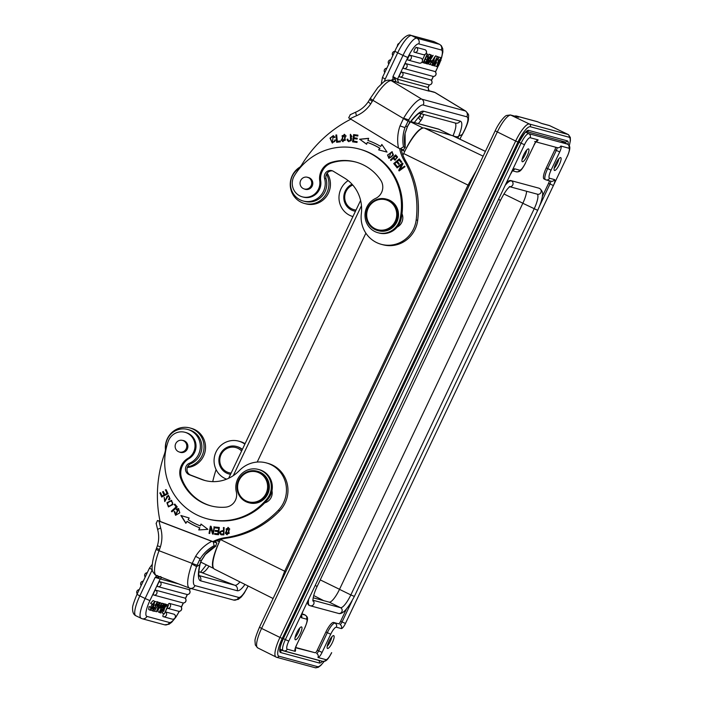 <?xml version="1.0" encoding="UTF-8"?>
<svg xmlns="http://www.w3.org/2000/svg" width="703" height="703" viewBox="0 0 703 703"><rect width="100%" height="100%" fill="white"/><g stroke="black" fill="none" stroke-linecap="round" stroke-linejoin="round"><path stroke-width="1.05" d="M430.596 60.511L431.554 60.766L430.965 62.013L430.008 61.75L430.28 60.353M431.554 60.766L430.324 60.168M437.855 62.866L439.357 63.929L436.8 66.653L438.197 61.196L441.22 57.725L440.878 60.625L439.173 60.247M440.368 60.836L440.632 58.894L437.231 65.168A2.935 0.738 116.1 0 0 437.38 65.484A2.935 0.738 116.1 0 0 438.083 65.098L437.257 64.694M438.083 65.098A3.181 0.8 116.1 0 0 439.138 63.49M441.22 57.725L438.848 57.075M429.551 58.63L430.008 58.859A266.516 66.917 -63.9 0 1 429.507 58.727L430.614 56.389C431.589 56.741 431.519 57.549 430.394 58.797A4.095 1.028 116.1 0 1 430.008 58.859M429.638 58.428L430.394 58.797M431.185 56.548L430.614 56.389M428.768 60.265L429.709 60.722M427.723 62.479L428.391 62.804A2.039 0.51 116.1 0 0 428.742 62.611L429.718 60.686L428.927 59.94L429.718 60.669M428.742 62.611L427.863 62.18M428.391 62.804A57.681 14.482 116.1 0 1 427.652 62.62L428.927 59.94M427.942 56.583L429.058 54.219A871.412 218.8 -63.9 0 1 429.99 54.474L431.686 55.3C432.336 56.091 431.897 57.488 430.359 59.509A2.496 0.624 -63.9 0 1 429.252 62.672M429.058 54.219L430.763 55.054L426.642 63.727L427.635 63.999L429.252 62.681M430.157 54.553L431.686 55.3A871.412 218.8 116.1 0 0 430.763 55.054M432.74 65.177L434.436 66.012L437.081 59.254L438.18 58.261L437.934 60.036L436.95 59.553M433.549 64.035L434.287 64.395A3.462 0.87 -63.9 0 1 434.946 62.672L434.454 62.435M434.436 66.012L434.287 64.395M435.35 62.655L435.087 64.764L436.581 62.646A18.621 4.675 116.1 0 0 436.282 61.802M434.858 61.715A18.621 4.675 -63.9 0 1 434.876 61.811L436.581 62.646M434.876 61.811L434.779 62.374M435.324 60.897L436.115 61.284L438.795 57.048L437.934 60.036M434.559 61.003L436.264 61.838A6.889 1.731 -63.9 0 1 436.124 61.266M438.795 57.048L436.625 56.249M437.363 56.679L432.697 65.528L437.363 56.679L435.667 55.845L437.661 56.758M432.398 65.449L430.702 64.614M434.902 57.198L435.667 55.845M426.071 63.578A539.719 135.521 -63.9 0 1 426.747 61.126L424.77 63.226L426.985 60.107L427.828 56.89L428.276 57.005L427.679 59.14A19.166 4.816 -63.9 0 1 427.969 58.736L429.48 57.338L427.433 60.159L426.51 63.692L425.297 63.2M427.828 56.89L426.651 56.31M425.333 59.087L426.985 60.107M428.276 57.005L426.695 56.231M429.05 57.224L427.266 56.512M427.354 56.389L429.48 57.338M426.08 53.525L427.652 54.21L424.111 61.671L425.289 61.987L424.717 63.208L421.914 62.18M427.275 54.105L423.153 62.787M427.652 54.21L426.123 53.463M425.289 61.987L424.208 61.46M422.424 59.904L425.016 54.456M401.773 72.075A2.645 2.557 105.1 0 1 399.506 76.838A2.645 0.659 -63.9 0 1 399.489 76.829A2.645 0.659 -63.9 0 1 400.007 74.246A2.645 0.659 -63.9 0 1 401.773 72.075L430.711 79.905A2.645 0.659 -63.9 0 1 430.754 79.922A2.645 0.659 -63.9 0 1 430.798 79.957M405.789 63.613A2.645 2.557 105.1 0 1 403.522 68.384A2.645 0.659 -63.9 0 1 403.504 68.376A2.645 0.659 -63.9 0 1 404.023 65.783A2.645 0.659 -63.9 0 1 405.789 63.613L434.726 71.442A2.645 0.659 -63.9 0 1 434.77 71.46A2.645 0.659 -63.9 0 1 434.814 71.495M410.104 55.238A2.645 2.557 105.1 0 1 407.837 60.001A2.645 0.659 -63.9 0 1 407.819 60.001A2.645 0.659 -63.9 0 1 408.338 57.409A2.645 0.659 -63.9 0 1 410.104 55.238L421.159 58.226A2.645 0.659 -63.9 0 1 421.202 58.244A2.645 0.659 -63.9 0 1 421.246 58.279M416.352 47.382A2.645 2.557 105.1 0 1 414.093 52.154A2.645 0.659 -63.9 0 1 414.076 52.145A2.645 0.659 -63.9 0 1 414.585 49.562A2.645 0.659 -63.9 0 1 416.352 47.382L425.174 49.772A2.645 0.659 -63.9 0 1 425.218 49.79A2.645 0.659 -63.9 0 1 425.253 49.825M432.31 61.099L433.637 58.876A11.802 2.961 -63.9 0 0 434.349 57.637L433.03 61.293L432.31 61.099M433.03 61.293L432.38 60.976M432.617 62.462L431.66 62.198L429.779 64.579L435.227 56.258L432.108 65.212L432.617 62.462M431.686 65.098L430.333 64.43M429.779 64.579L428.303 63.859M430.368 59.94L433.145 55.326M453.004 135.864L453.066 135.688C455.386 136.874 457.222 137.094 458.584 136.347L458.681 136.066A28.524 7.021 121.3 0 0 460.175 121.109A4.28 4.139 -74.9 0 1 455.509 123.087L419.454 113.332M369.752 99.571L372.239 101.443L372.898 100.309L370.261 98.438L368.205 101.83L370.701 103.93L372.23 101.434M408.689 119.87L403.619 118.218L400.016 125.907L404.963 127.603L408.715 119.888L409.603 122.779L409.251 123.526M407.318 126.549L409.401 123.043M409.295 123.456L407.424 126.663L405.508 126.153M407.441 126.672L404.963 133.772L407.336 126.549M326.517 174.195A19.965 19.306 105.1 0 1 324.786 196.242A19.965 19.306 105.1 0 1 304.381 203.439L305.884 203.844A19.965 19.306 -74.9 0 0 326.79 195.961A19.965 19.306 -74.9 0 0 327.159 173.175M304.381 203.439A19.965 19.306 105.1 0 1 290.383 186.857A19.965 19.306 105.1 0 1 300.137 166.945M334.382 137.472L333.196 136.479M332.686 142.226L334.654 141.602A2.592 2.504 -74.9 0 0 335.015 140.108L335.542 140.152M332.422 143.052L330.305 138.219L333.424 135.67M334.356 141.523L332.537 142.199L333.046 136.435L334.171 137.577L334.9 137.19L333.275 135.626L330.006 138.122L332.273 143.017L335.551 140.099L334.716 140.029A2.592 2.504 105.1 0 1 334.364 141.523L334.663 141.602M377.968 232.728L378.97 233.001A18.34 17.733 -74.9 0 0 397.177 227.069A10.185 9.851 -74.9 0 0 401.993 213.712A59.904 57.918 -74.9 0 0 360.068 149.273L359.066 149.001A59.904 57.918 105.1 0 1 400.112 218.642A18.34 17.733 105.1 0 1 377.968 232.728A18.34 17.733 105.1 0 1 365.033 216.594A18.34 17.733 105.1 0 1 375.666 198.378A12.223 11.819 -74.9 0 0 380.771 180.293A46.451 44.913 -74.9 0 0 355.551 161.98A46.451 44.913 -74.9 0 0 330.999 162.49A16.301 15.756 -74.9 0 0 319.733 180.733A14.262 13.788 105.1 0 1 302.343 196.849A14.262 13.788 105.1 0 1 294.39 175.671A59.904 57.918 105.1 0 1 359.066 149.001M311.64 183.966A6.011 5.809 105.1 0 1 304.311 188.958A6.011 5.809 105.1 0 1 300.269 181.638A6.011 5.809 105.1 0 1 311.64 183.966M304.276 188.949A6.116 5.914 -74.9 0 0 311.947 186.497A6.116 5.914 -74.9 0 0 307.413 177.341L309.496 177.903M397.177 227.069A18.34 17.733 -74.9 0 0 401.123 218.914A59.904 57.918 -74.9 0 0 401.993 213.712M389.488 201.392A15.484 14.974 105.1 0 1 388.926 228.159A15.484 14.974 105.1 0 1 366.702 214.67A15.484 14.974 105.1 0 1 389.488 201.392M390.095 200.742A16.301 15.756 105.1 0 1 396.395 221.006A16.301 15.756 105.1 0 1 377.643 230.522A16.301 15.756 105.1 0 1 366.694 210.672A16.301 15.756 105.1 0 1 386.167 199.063A16.301 15.756 105.1 0 1 390.095 200.742M377.643 230.522L378.451 230.742A16.301 15.756 -74.9 0 0 397.204 221.225A16.301 15.756 -74.9 0 0 390.903 200.961A16.301 15.756 -74.9 0 0 389.69 200.302A16.301 15.756 -74.9 0 0 386.966 199.274L386.167 199.063M231.12 473.101A13.041 12.61 105.1 0 1 220.944 454.876A13.041 12.61 105.1 0 1 241.595 451.036M230.549 474.314A14.262 13.788 105.1 0 1 228.993 473.989A14.262 13.788 105.1 0 1 223.159 470.667A14.262 13.788 105.1 0 1 220.707 453.382A14.262 13.788 105.1 0 1 236.445 446.449A14.262 13.788 105.1 0 1 242.219 449.727M228.993 473.989L229.696 474.182A14.262 13.788 -74.9 0 0 230.514 474.376M242.368 449.41A14.262 13.788 -74.9 0 0 237.148 446.642L236.445 446.449M226.586 479.165A19.965 19.306 105.1 0 1 215.03 454.525A19.965 19.306 105.1 0 1 238.633 441.132A19.965 19.306 105.1 0 1 244.864 444.147M245.083 443.69A19.965 19.306 -74.9 0 0 240.145 441.546L238.633 441.132M212.728 481.625A122.252 118.192 105.1 0 1 216.102 469.613M161.031 607.541L160.064 607.287L160.671 606.021L161.628 606.276L161.031 607.541M161.628 606.276L160.495 605.722M151.259 607.216L149.045 606.592L151.259 607.216L150.996 609.167L154.396 602.884A2.935 0.738 116.1 0 0 154.238 602.568A2.935 0.738 116.1 0 0 153.535 602.954A3.181 0.8 116.1 0 0 152.481 604.562L154.818 601.399L153.43 606.856L150.407 610.336L150.741 607.427M153.895 602.638L154.396 602.884M152.068 604.352L150.758 606.97M154.818 601.399L153.122 600.564L150.565 603.288L152.481 604.562M150.565 603.288L152.27 604.123M149.045 606.592L148.702 609.501L150.407 610.336M160.442 611.505L161.013 611.663C160.029 611.294 160.108 610.485 161.251 609.237A4.095 1.028 116.1 0 1 161.576 609.176L162.121 609.325L161.013 611.663L160.249 611.294M161.91 607.366L162.701 608.113L163.975 605.432A57.681 14.482 116.1 0 0 163.237 605.248A2.039 0.51 116.1 0 0 162.885 605.441L161.91 607.366L162.701 608.113L161.892 607.717M159.959 612.761C159.273 611.997 159.713 610.599 161.268 608.543L159.563 607.717C158.026 609.729 157.586 611.135 158.237 611.918L160.864 612.998L164.985 604.325L163.984 604.053L162.358 605.406M161.259 608.552A2.496 0.624 -63.9 0 1 162.375 605.38L160.679 604.545M159.563 607.278A2.496 0.624 116.1 0 0 159.563 607.717M164.985 604.325L161.62 603.367M153.57 608.323L154.537 608.798L153.439 609.791L153.693 608.025L152.99 607.673M154.537 608.798L157.182 602.04L154.783 601.381M157.182 602.04L157.34 603.657A3.462 0.87 -63.9 0 1 156.681 605.38L155.152 604.844M156.268 605.397L156.541 603.288L155.047 605.406A18.621 4.675 116.1 0 0 155.345 606.25M155.363 606.223A6.889 1.731 -63.9 0 1 155.504 606.786L152.832 611.004L152.903 607.831M151.083 610.142L152.832 611.004M154.256 611.373L159.23 602.603L154.256 611.373M153.957 611.294L153.298 610.969M157.059 601.988L158.931 602.524M155.064 605.503L155.381 604.958M159.941 602.954L159.01 605.573L159.976 605.837L161.848 603.473L156.4 611.795L159.511 602.84L159.941 602.954L157.226 601.689M165.548 604.475L164.88 606.926L166.857 604.826L164.634 607.946L163.799 611.162L163.351 611.048A69.808 17.531 -63.9 0 1 163.948 608.912A19.166 4.816 -63.9 0 1 163.658 609.316L162.138 610.714L164.186 607.893L165.108 604.36L165.548 604.475L163.404 603.552M163.351 611.048L162.657 610.705M163.456 607.533L164.186 607.893M165.108 604.36L163.412 603.525M166.426 604.712L164.625 604.026M164.722 603.877L166.857 604.826M168.465 605.265L164.353 613.947L167.516 606.381L166.33 606.065L166.91 604.844L168.465 605.265L165.214 604.009L166.91 604.844M163.975 613.842L162.27 613.007L163.228 610.986M188.712 589.553A2.645 0.659 -63.9 0 1 188.756 589.571A2.645 2.645 0 0 1 186.717 594.404A2.645 2.557 -74.9 0 0 188.712 589.553L159.774 581.715A2.645 2.557 105.1 0 1 157.516 586.487A2.645 0.659 -63.9 0 1 157.498 586.478A2.645 0.659 -63.9 0 1 158.008 583.894A2.645 0.659 -63.9 0 1 159.774 581.715M184.696 598.007A2.645 0.659 -63.9 0 1 184.74 598.025A2.645 2.645 0 0 1 182.701 602.858A2.645 2.557 -74.9 0 0 184.696 598.007L155.758 590.177A2.645 2.557 105.1 0 1 153.5 594.94A2.645 0.659 -63.9 0 1 153.482 594.931A2.645 0.659 -63.9 0 1 153.992 592.348A2.645 0.659 -63.9 0 1 155.758 590.177M180.381 606.381A2.645 0.659 -63.9 0 1 180.425 606.399A2.645 2.645 0 0 1 178.386 611.232A2.645 2.557 -74.9 0 0 180.381 606.381L169.326 603.394A2.645 2.557 105.1 0 1 167.094 608.165A2.645 2.645 0 0 0 167.323 608.244L178.386 611.232M167.868 604.975A2.645 0.659 -63.9 0 1 169.326 603.394M174.133 614.237A2.645 0.659 -63.9 0 1 174.177 614.255A2.645 2.645 0 0 1 172.13 619.088A2.645 2.557 -74.9 0 0 174.133 614.237L165.337 611.856A2.645 2.557 105.1 0 1 163.052 616.61A2.645 0.659 -63.9 0 1 163.034 616.61A2.645 0.659 -63.9 0 1 163.702 613.71M157.982 609.176A11.802 2.961 -63.9 0 0 157.27 610.424A91.601 22.997 -63.9 0 0 158.588 606.759L159.309 606.953L157.762 609.07M156.4 611.795L154.695 610.96L155.029 610.019M159.976 605.837L159.08 605.388M159.59 602.787L161.444 603.367M161.848 603.473L159.748 602.533M201.163 560.757L205.206 554.465A4.28 0.483 40.8 0 0 205.364 554.456L201.374 560.651L200.135 563.955M196.594 566.618L197.095 565.221L192.183 563.411L191.954 563.999L196.559 566.609L199.757 564.72M199.125 576.091L198.905 575.168C198.94 575.151 198.149 573.261 200.144 563.894L199.775 564.72A28.524 7.25 110.9 0 0 200.61 580.827L237.183 590.722A28.524 7.25 110.9 0 0 244.969 584.421M197.095 565.221L199.459 560.142L201.146 560.739L199.819 564.412M213.334 541.899L216.867 542.857L215.61 546.126L214.099 545.713L213.334 541.899L211.805 541.319A40.748 39.394 -74.9 0 0 195.627 556.345L200.188 558.85L199.441 560.133M223.572 531.468L223.475 534.078L223.572 531.468M223.176 533.999A15.853 15.325 105.1 0 1 221.137 533.92C219.916 532.206 220.619 531.363 223.264 531.389M221.445 533.999A15.853 15.325 -74.9 0 0 223.475 534.078M221.348 534.851C219.055 532.646 219.802 531.231 223.598 530.607L224.116 527.645M221.252 534.825L220.988 534.755A31.345 30.299 -74.9 0 0 223.862 534.869L224.125 527.566L223.405 527.549L223.598 530.607M223.299 530.528C219.503 531.152 218.756 532.566 221.05 534.772M175.943 514.543L178.492 509.429M176.699 509.745L176.418 509.227L178.703 508.585M175.715 515.325L174.423 511.529M177.921 509.324L175.785 514.508L174.862 511.775L174.151 511.389L175.557 515.29L179.783 512.839L178.553 508.541L176.119 509.148L176.515 509.877A2.592 2.504 105.1 0 1 177.921 509.341M167.261 493.462L164.783 494.525L167.261 493.462L165.627 490.079L166.172 489.798M164.335 494.991L162.085 495.94L164.335 494.991L162.868 491.942L163.404 491.661M161.892 496.951L160.064 493.155L160.6 492.873M165.627 490.079L166.954 493.383M160.064 493.155L161.681 497.065L168.061 493.717L166.075 489.604L165.328 490M164.783 494.525L163.316 491.467L162.569 491.863L164.036 494.912M162.085 495.94L160.512 492.68L159.757 493.075M165.179 500.826L168.527 495.307M164.915 501.608L164.3 497.583M169.107 499.771L168.817 499.376A1.854 1.793 -74.9 0 0 168.746 496.309A1.134 1.098 -74.9 0 0 168.202 496.072M169.871 498.893L168.377 495.264L165.029 500.8L164.151 497.39L164.757 501.573L166.69 497.39A1.134 1.098 105.1 0 1 168.448 496.23A1.854 1.793 105.1 0 1 168.509 499.288L168.948 499.886A2.856 2.759 -74.9 0 0 169.871 498.893L170.17 498.981M172.024 511.705L171.681 511.301L176.418 506.986L174.476 504.719L174.977 504.262M174.476 504.719L176.119 506.907L171.374 511.213L171.901 511.828L177.27 506.942L174.81 504.06L174.177 504.631M168.808 506.107L169.344 506.222C173.123 504.649 173.711 502.961 171.101 501.142M169.344 506.222L169.045 506.142C166.462 504.385 167.042 502.698 170.803 501.063C173.404 502.882 172.824 504.569 169.045 506.142L168.957 506.151M170.803 501.063L171.444 501.177M168.553 506.907L167.235 502.777L171.664 500.369M172.956 504.517L171.514 500.325L166.936 502.698L168.404 506.872L172.956 504.517M215.496 527.927L215.584 527.118L219.31 527.487M215.461 531.292L215.549 530.493L218.536 530.783L218.809 528.305L218.238 530.703L215.241 530.413L215.153 531.266L218.141 531.556L217.895 533.788L214.705 533.48L214.617 534.333L218.519 534.719L219.31 527.435L215.584 527.118M214.925 534.368L215.013 533.559L218.202 533.876L218.141 531.556M215.276 527.039L215.188 527.9L218.501 528.225M185.961 523.129L181.198 515.598M199.889 527.891A70.704 68.358 105.1 0 1 187.358 521.468L187.06 521.389A70.704 68.358 -74.9 0 0 199.59 527.804L199.116 529.939M199.59 527.804L198.773 529.957L207.903 529.341L200.996 524.06L200.302 525.906L201.26 524.253M200.302 525.906A68.666 66.39 105.1 0 1 188.14 519.666L189.177 518.006L180.891 515.501L185.838 523.331L187.06 521.389M214.204 526.899L213.15 532.566L214.573 526.969M211.102 526.345L210.373 526.187L211.093 526.319L212.842 532.487M209.336 533.454L210.672 526.266M212.807 534.078L210.759 527.856L212.508 534.025L213.237 534.157L214.573 526.942L213.897 526.819M210.373 526.187L209.028 533.392L209.705 533.515L210.759 527.856M227.324 533.999L229.222 533.313L227.992 528.217M228.923 533.234L227.174 533.972L226.094 528.972L227.842 528.164L229.222 533.313M227.148 534.807L225.628 533.243L228.176 527.408M229.723 529.008L228.027 527.355L225.32 533.164L226.999 534.772L229.723 529.008M187.288 467.495A19.965 19.306 -74.9 0 0 205.153 451.264A19.965 19.306 -74.9 0 0 194.749 429.612A19.965 19.306 -74.9 0 0 191.409 428.355L189.907 427.951A19.965 19.306 105.1 0 1 193.246 429.208A19.965 19.306 105.1 0 1 203.808 449.964A19.965 19.306 105.1 0 1 187.534 466.871M165.451 449.718A19.965 19.306 105.1 0 1 189.907 427.951M258.036 472.372A15.484 14.974 105.1 0 1 261.999 498.752A15.484 14.974 105.1 0 1 237.772 489.481A15.484 14.974 105.1 0 1 258.036 472.372M247.078 502.179A16.301 15.756 105.1 0 1 237.816 482.038A16.301 15.756 105.1 0 1 257.061 471.186A16.301 15.756 105.1 0 1 258.528 471.66A16.301 15.756 105.1 0 1 267.79 491.801A16.301 15.756 105.1 0 1 248.546 502.654A16.301 15.756 105.1 0 1 247.078 502.179M248.546 502.654L249.293 502.856A16.301 15.756 -74.9 0 0 268.537 492.003A16.301 15.756 -74.9 0 0 259.275 471.871A16.301 15.756 -74.9 0 0 257.816 471.388L257.061 471.186M178.395 451.642A6.011 5.809 105.1 0 1 182.543 440.412A6.011 5.809 105.1 0 1 186.576 447.732A6.011 5.809 105.1 0 1 178.395 451.642M179.362 452.011A6.116 5.914 -74.9 0 0 187.675 448.031A6.116 5.914 -74.9 0 0 182.508 440.403M187.894 458.382A16.301 15.756 -74.9 0 0 180.856 478.69A46.451 44.913 -74.9 0 0 210.601 505.8A46.451 44.913 -74.9 0 0 225.558 507.162A12.223 11.819 -74.9 0 0 236.313 491.854A18.34 17.733 105.1 0 1 258.344 469.428A18.34 17.733 105.1 0 1 267.149 498.664A59.904 57.918 105.1 0 1 207.086 518.779A59.904 57.918 105.1 0 1 168.219 441.387A14.262 13.788 105.1 0 1 184.924 432.283A14.262 13.788 105.1 0 1 194.933 444.155A14.262 13.788 105.1 0 1 187.894 458.382L188.905 458.646A14.262 13.788 -74.9 0 0 195.935 444.428A14.262 13.788 -74.9 0 0 185.935 432.556L184.924 432.283M207.086 518.779L208.097 519.051A59.904 57.918 -74.9 0 0 264.697 502.873A59.904 57.918 -74.9 0 0 268.159 498.937A18.34 17.733 -74.9 0 0 271.973 490.729A18.34 17.733 -74.9 0 0 259.354 469.692L258.344 469.428M211.111 505.932A46.451 44.913 105.1 0 1 181.857 478.963A16.301 15.756 105.1 0 1 188.905 458.646M264.697 502.873A10.185 9.851 -74.9 0 0 271.973 490.729M212.86 541.609L160.082 521.415A122.252 118.192 105.1 0 1 164.432 454.112A20.378 19.702 -74.9 0 0 165.6 447.126A17.927 17.338 105.1 0 1 187.666 429.454A17.927 17.338 105.1 0 1 200.337 445.597A17.927 17.338 105.1 0 1 189.248 463.33A6.116 5.914 -74.9 0 0 189.239 474.701L201.445 479.376A36.679 35.458 -74.9 0 0 204.731 480.448A36.679 35.458 -74.9 0 0 239.354 470.579A28.524 27.575 105.1 0 1 266.279 462.899A28.524 27.575 105.1 0 1 278.291 510.299A93.727 90.617 105.1 0 1 225.215 537.681A40.748 39.394 -74.9 0 0 212.86 541.609L214.362 542.013A40.748 39.394 105.1 0 1 226.718 538.094A93.727 90.617 -74.9 0 0 279.803 510.703A28.524 27.575 -74.9 0 0 267.781 463.312L266.279 462.899M205.487 480.641A36.679 35.458 105.1 0 1 202.947 479.78L190.741 475.114A6.116 5.914 105.1 0 1 190.75 463.743A17.927 17.338 -74.9 0 0 201.84 446.001A17.927 17.338 -74.9 0 0 189.169 429.858L187.666 429.454M160.047 521.222L157.454 520.528L156.251 523.41M214.494 541.951L216.867 542.857M211.805 541.319L157.454 520.528M159.449 549.561L160.425 546.767L157.393 545.8L156.075 549.509L159.027 550.721L159.467 549.561L156.681 548.305M157.375 575.502L155.152 577.391L160.196 578.929L149.897 600.617A16.301 4.095 -63.9 0 0 146.927 616.408A4.28 4.139 105.1 0 1 142.094 618.719L164.599 624.809A4.28 4.139 -74.9 0 0 169.441 622.498A16.301 4.095 -63.9 0 0 179.221 611.329M160.82 576.522L158.799 577.391L155.152 577.391L145.126 598.508L149.897 600.617M157.358 575.511L158.764 577.427M356.034 210.039A13.041 12.61 105.1 0 1 352.757 185.03M355.454 211.252A14.262 13.788 105.1 0 1 353.899 210.926A14.262 13.788 105.1 0 1 346.474 205.768A14.262 13.788 105.1 0 1 352.045 184.239M353.899 210.926L354.602 211.12A14.262 13.788 -74.9 0 0 355.428 211.313M352.932 216.577A19.965 19.306 105.1 0 1 339.154 200.39A19.965 19.306 105.1 0 1 348.134 180.601M299.759 628.025A7.135 1.793 -63.9 0 1 298.098 632.788A7.135 1.793 -63.9 0 1 295.049 637.639M300.225 633.825A7.135 1.793 116.1 0 0 301.605 626.944A7.135 1.793 116.1 0 0 296.859 632.559A7.135 1.793 116.1 0 0 295.33 639.756A7.135 1.793 116.1 0 0 300.225 633.825M526.609 191.278A15.281 3.84 -63.9 0 1 522.83 203.272L339.505 589.36A15.281 3.84 -63.9 0 1 329.189 602.128L313.169 597.796M509.851 186.734L537.461 194.213A3.058 2.953 -74.9 0 0 539.57 188.501A21.398 5.369 -63.9 0 1 539.816 188.597L539.104 188.246A21.398 5.369 116.1 0 0 538.858 188.158L510.721 180.539A21.398 5.369 116.1 0 0 506.547 182.71M307.659 601.566A21.398 5.369 116.1 0 0 308.819 605.151L309.522 605.494A21.398 5.369 -63.9 0 1 308.617 599.554M295.638 647.463L315.19 652.753A3.058 0.765 -63.9 0 0 317.255 650.196L325.893 631.997A11.406 2.865 116.1 0 1 333.6 622.463L338.574 623.807A3.058 0.765 -63.9 0 0 340.639 621.25L346.298 609.325M304.004 614.51A11.406 2.865 116.1 0 0 303.889 614.431A11.406 2.865 116.1 0 0 303.758 614.387L301.939 613.895M558.894 158.711A7.135 1.793 -63.9 0 1 554.184 168.325M555.845 163.562A7.135 1.793 116.1 0 0 554.465 170.442A7.135 1.793 116.1 0 0 559.21 164.827A7.135 1.793 116.1 0 0 560.739 157.63A7.135 1.793 116.1 0 0 555.845 163.562M542.329 196.48L548.586 183.316A3.058 0.765 -63.9 0 0 549.342 180.776M526.74 150.011A7.135 1.793 -63.9 0 1 522.03 159.616M523.691 154.862A7.135 1.793 116.1 0 0 522.311 161.734A7.135 1.793 116.1 0 0 527.057 156.119A7.135 1.793 116.1 0 0 528.586 148.931A7.135 1.793 116.1 0 0 523.691 154.862M555.642 147.208A3.058 0.765 -63.9 0 1 554.887 149.748L546.24 167.955A11.406 2.865 116.1 0 0 544.034 178.957L545.449 179.652A11.406 2.865 -63.9 0 1 547.655 168.65L556.301 150.442A3.058 0.765 116.1 0 0 556.969 147.568M328.863 641.575A7.135 1.793 116.1 0 0 327.484 648.456A7.135 1.793 116.1 0 0 332.229 642.841A7.135 1.793 116.1 0 0 333.758 635.644A7.135 1.793 116.1 0 0 328.863 641.575M331.913 636.725A7.135 1.793 -63.9 0 1 327.203 646.338M485.421 151.373L452.794 135.758A30.563 7.671 116.1 0 0 452.46 135.635L424.322 128.016A30.563 7.671 116.1 0 0 422.617 128.148A30.563 7.671 116.1 0 0 403.698 153.553L404.743 151.347A27.707 6.96 -63.9 0 1 422.617 128.148M514.701 116.136A3.26 3.26 0 0 1 516.626 116.065A3.26 3.155 105.1 0 1 517.144 116.259A3.26 2.285 117.4 0 0 515.527 116.355M213.598 568.349A27.707 6.96 -63.9 0 1 219.318 541.855L220.364 539.649A30.563 7.671 116.1 0 0 213.598 568.349A30.563 7.671 116.1 0 0 214.441 569.122L273.098 598.517M302.343 196.849L303.344 197.121A14.262 13.788 -74.9 0 0 320.735 181.005A16.301 15.756 105.1 0 1 332.001 162.762A46.451 44.913 105.1 0 1 356.052 162.121M351.447 136.514L350.366 135.169M348.952 141.707L347.677 140.582A2.856 2.759 105.1 0 1 347.423 139.256L347.862 139.229M349.321 140.908A1.854 1.793 -74.9 0 0 350.639 140.864A1.134 1.098 -74.9 0 0 350.735 138.719L350.551 134.335M347.124 139.168A2.856 2.759 -74.9 0 0 347.379 140.503L348.802 141.672L351.614 138.473L350.226 135.125L351.149 136.531L351.913 136.496L350.402 134.291L350.437 138.64A1.134 1.098 105.1 0 1 350.34 140.776A1.854 1.793 105.1 0 1 347.853 139.132L347.423 139.256M336.922 142.261L335.867 135.038L336.632 142.296L340.375 141.813L340.287 140.96L337.335 141.338L340.296 141.075M336.166 135.117L336.675 135.055M337.335 141.338L336.658 134.932L335.867 135.038M343.284 140.89L345.401 140.169L344.189 135.117M342.071 135.776L344.039 135.073L345.103 140.082L343.134 140.855L342.071 135.776M343.046 141.698L341.386 140.073L344.417 134.317M341.087 139.994L342.897 141.663L346.052 135.907L344.268 134.273L341.386 140.073M399.304 170.82L401.703 164.59L398.724 170.328L399.137 170.943L404.998 166.69L404.603 166.11L400.007 169.449L402.986 163.72L402.564 163.105L396.712 167.349L397.098 167.929L401.703 164.59M400.007 169.449L404.743 166.312M397.265 167.815L397.01 167.437L402.705 163.307M398.75 164.238L396.712 161.989L398.61 164.361L399.26 163.808L397.362 161.435L399.058 159.994L401.079 162.525L401.729 161.971L399.251 158.869L393.733 163.579L396.281 166.778L396.94 166.224L394.831 163.588L396.712 161.989M401.22 162.411L399.058 159.994M396.422 166.655L394.031 163.658L399.418 159.071M353.477 141.092L357.133 141.628L353.477 141.092L353.837 138.623L357.133 139.071L357.256 138.219L353.961 137.77L354.286 135.547L357.801 136.031L357.924 135.169L353.618 134.589L352.572 141.839L357.01 142.445L357.133 141.593M353.961 137.77L357.247 138.263M352.88 141.883L353.917 134.668L357.915 135.213M379.954 148.28A68.666 66.39 -74.9 0 0 367.572 142.489L367.274 142.41A68.666 66.39 105.1 0 1 379.655 148.201L378.97 149.976M379.655 148.201L378.662 149.897L387.037 152.094L381.826 144.458L380.675 146.444L382.01 144.73M366.676 144.168L359.857 139.326L368.627 138.421M359.857 139.326L366.641 144.273L367.274 142.41M380.675 146.444A70.704 68.358 -74.9 0 0 367.924 140.477L368.662 138.306L359.558 139.247M395.446 159.37L397.169 157.648M396.861 157.56L395.288 159.344L393.662 157.85L395.807 156.11A15.853 15.325 -74.9 0 1 397.177 157.639M395.499 156.031A15.853 15.325 105.1 0 1 396.87 157.56M395.174 160.205L393.047 158.456L395.016 160.179L397.555 157.059M391.061 160.416L390.754 160.082L395.807 155.091M390.754 160.082L390.947 160.53L393.047 158.456M397.564 157.05A31.345 30.299 -74.9 0 0 395.613 154.897L390.455 160.003M389.286 157.604L390.332 157.639C393.627 155.196 393.935 153.482 391.255 152.516M390.956 152.428C393.636 153.403 393.329 155.108 390.033 157.56L389.137 157.569L390.956 152.428L391.931 152.498M389.04 158.386L387.81 154.994L392.204 151.716M387.511 154.915L388.882 158.351L393.425 155.082L392.054 151.672L387.81 154.994M399.656 148.799A40.748 39.394 -74.9 0 0 404.234 160.662A93.727 90.617 105.1 0 1 416.185 219.907A28.524 27.575 105.1 0 1 381.307 244.328A28.524 27.575 105.1 0 1 361.333 213.677A36.679 35.458 -74.9 0 0 344.514 178.07L333.319 171.277A6.116 5.914 -74.9 0 0 324.558 178.36A17.927 17.338 105.1 0 1 320.252 196.049A17.927 17.338 105.1 0 1 303.204 201.005A17.927 17.338 105.1 0 1 290.822 187.367A17.927 17.338 105.1 0 1 297.351 169.66A20.378 19.702 -74.9 0 0 302 164.379A122.252 118.192 105.1 0 1 350.841 119.185M303.204 201.005L304.715 201.41A17.927 17.338 -74.9 0 0 321.763 196.453A17.927 17.338 -74.9 0 0 326.069 178.773A6.116 5.914 105.1 0 1 332.581 170.899M381.307 244.328L382.81 244.732A28.524 27.575 -74.9 0 0 417.687 220.311A93.727 90.617 -74.9 0 0 405.736 161.066A40.748 39.394 105.1 0 1 401.176 149.291M399.919 148.948L403.504 146.83L405.016 147.235L403.452 149.906L398.513 148.113L348.67 117.84L350.305 114.73M462.302 134.378A20.378 5.009 -58.7 0 0 466.766 116.795A4.28 4.139 -74.9 0 0 465.368 110.951A24.658 6.063 -58.7 0 1 465.764 111.127C469.824 115.74 468.374 114.308 468.462 119.334C468.26 120.986 467.231 125.617 462.407 134.466L458.664 136.057M462.319 134.396L459.832 139.124M393.856 81.372L396.246 82.031L393.856 81.372M397.485 79.184L407.784 57.505L403.004 55.396L392.977 76.522L397.467 79.184L398.504 82.857A7.144 0.492 -149.7 0 1 395.815 81.61L395.271 79.281L392.977 76.522L392.907 79.448L395.288 79.254M392.705 80.907L392.907 79.457A6.722 6.503 -74.9 0 0 390.973 80.441M429.559 90.924L428.725 90.52A7.144 0.492 -149.7 0 1 429.102 91.135L428.057 87.462L397.476 79.184M419.296 117.137C418.364 117.656 418.9 118.789 420.904 120.556L422.248 118.227C420.28 116.856 419.7 115.731 420.535 114.853M428.725 90.52L429.788 91.03M420.192 115.222L414.295 122.542M420.904 120.556L418.276 123.614M457.943 138.219L458.584 136.347M399.489 76.829A2.645 2.645 0 0 0 399.77 76.926L428.707 84.755A2.645 2.557 -74.9 0 0 430.711 79.905M403.504 68.376A2.645 2.645 0 0 0 403.786 68.463L432.723 76.302A2.645 2.557 -74.9 0 0 434.726 71.442M407.819 60.001A2.645 2.645 0 0 0 408.1 60.089L419.155 63.085A2.645 2.557 -74.9 0 0 421.159 58.226M414.076 52.145A2.645 2.645 0 0 0 414.357 52.242L423.171 54.623A2.645 2.557 -74.9 0 0 425.174 49.772M453.066 135.688A24.245 5.967 121.3 0 0 455.087 122.972M419.515 113.297A4.28 4.139 105.1 0 0 423.601 111.215L460.175 121.109M407.942 121.162L372.898 100.309A24.658 6.063 121.3 0 1 391.369 80.713L421.756 99.149A4.28 4.139 105.1 0 1 423.153 104.993L466.766 116.795M350.103 118.737A122.252 118.192 105.1 0 1 356.579 115.714A4.28 0.87 -113.3 0 1 355.938 112.067L350.112 114.756M356.579 115.714C362.379 113.174 367.08 109.246 370.701 103.93M400.112 218.642L401.123 218.914M451.264 135.31L439.138 129.37A27.707 6.96 116.1 0 0 438.821 129.247L410.71 121.645M451.098 135.266L438.821 129.247A4.077 3.937 -74.9 0 0 438.136 128.992L410.763 121.584M162.288 603.218L163.984 604.053M154.704 607.62L153.368 606.97M141.382 618.447A20.58 5.167 -63.9 0 1 141.145 618.359A20.58 5.167 -63.9 0 1 145.126 598.508L139.809 595.907A20.58 5.167 116.1 0 0 135.828 615.758L142.094 618.719M136.997 594.351L139.809 595.907L152.261 569.676L149.449 568.121L136.997 594.351C133.728 602.251 132.261 606.847 132.612 608.148C132.436 612.085 133.508 614.624 135.828 615.758M209.011 566.161A24.245 6.16 -69.1 0 1 201.691 572.567L198.861 571.794M237.183 590.722A4.28 4.139 -74.9 0 0 234.82 585.239L201.691 572.567A4.28 4.139 -74.9 0 0 201.313 572.435L198.861 571.776M248.054 585.968A20.378 5.176 -69.1 0 1 238.554 597.392L194.951 585.59A20.378 5.176 -69.1 0 1 196.55 566.609M194.951 585.59A4.28 4.139 105.1 0 1 189.582 588.121A24.658 6.265 -69.1 0 1 189.423 588.068A24.658 6.265 -69.1 0 1 191.937 563.991M248.194 586.038L244.09 593.385L241.261 596.988L238.255 599.387L233.572 600.046A4.28 4.139 -74.9 0 0 238.554 597.392M198.967 575.537L234.82 585.239A24.245 6.16 110.9 0 0 239.925 581.899M199.011 575.731A4.28 4.139 105.1 0 1 200.61 580.827M195.627 556.345L192.183 563.411L159.027 550.721A24.658 6.265 110.9 0 0 156.294 575.397L189.968 588.244L233.572 600.046M160.425 546.767C162.288 540.572 162.393 534.368 160.732 528.164A122.252 118.192 105.1 0 1 159.027 521.134M157.393 545.8C159.01 540.387 159.098 534.983 157.657 529.579A4.28 0.571 -15.3 0 1 160.732 528.164M268.159 498.937L267.149 498.664M180.856 478.69L181.857 478.963M190.75 463.743L189.248 463.33M190.741 475.114L189.239 474.701M201.445 479.376L202.947 479.78M279.803 510.703L278.291 510.299M226.718 538.094L225.215 537.681M214.099 545.713A36.468 35.264 -74.9 0 0 200.188 558.85M205.206 554.465A36.468 35.264 105.1 0 1 215.61 546.126M181.251 607.172L183.255 602.946M185.355 598.534L187.27 594.492M189.371 590.072L190.205 588.314M178.483 583.885L160.187 578.929L161.795 577.497M146.927 616.408L169.441 622.498M317.255 650.196L322.079 652.393A6.116 1.538 116.1 0 1 317.958 657.507A3.058 2.953 -74.9 0 0 316.605 653.447A3.058 0.765 116.1 0 0 318.67 650.89L327.317 632.691L325.893 631.997M323.679 600.643L313.687 595.52M320.252 579.887L339.531 589.307M522.856 203.22L503.919 193.966M312.94 600.424A3.058 2.953 105.1 0 1 310.278 605.775L338.415 613.394A3.058 2.953 -74.9 0 0 340.524 607.682L329.189 602.128M312.932 600.221L340.524 607.682A15.281 3.84 116.1 0 0 350.841 594.914L354.356 596.434L537.681 210.338L522.83 203.272M339.505 589.36L350.841 594.914L534.166 208.826A15.281 3.84 116.1 0 0 537.241 194.151M510.721 180.539L538.858 188.158M505.466 184.994A21.398 5.369 -63.9 0 1 511.433 180.891A3.058 2.953 105.1 0 1 509.93 186.69M509.324 186.594L510.07 186.62C507.759 187.868 504.569 192.429 500.51 200.276L498.568 199.511M315.243 585.599L317.176 586.372C312.431 596.056 312.738 602.594 313.002 600.775M309.768 605.582A21.398 5.369 -63.9 0 1 309.522 605.494L310.278 605.775M296.358 645.433L305.102 627.243L296.358 645.433A6.116 1.538 116.1 0 0 295.242 651.356A3.058 2.953 105.1 0 0 295.286 648.755M295.55 647.744L315.19 652.753M304.997 627.234A8.357 2.1 -63.9 0 0 306.517 619.141A3.058 2.953 -74.9 0 0 305.172 615.081L303.758 614.387M301.842 614.176L305.172 615.081A11.406 2.865 -63.9 0 1 305.304 615.125L303.889 614.431M301.587 615.187A3.058 2.953 105.1 0 1 301.543 617.788L306.517 619.141M301.543 617.788A6.116 1.538 116.1 0 1 302.659 611.865L510.606 173.931A6.116 1.538 116.1 0 1 514.728 168.825A3.058 2.953 105.1 0 1 512.206 170.565M333.6 622.463L338.574 623.807M330.726 634.194L327.317 632.691A11.406 2.865 -63.9 0 1 335.015 623.157A3.058 2.953 105.1 0 1 336.359 627.217A8.357 2.1 -63.9 0 0 330.726 634.194L322.079 652.393M340.639 621.25L342.053 621.944L352.045 600.898M339.988 624.501A3.058 0.765 116.1 0 0 342.053 621.944L345.463 623.456A6.116 1.538 116.1 0 1 341.333 628.561A3.058 2.953 -74.9 0 0 339.988 624.501M539.667 205.777L550.001 184.01L548.586 183.316M525.721 132.164L528.779 133.658A3.058 2.953 105.1 0 1 530.124 137.718A8.357 2.1 -63.9 0 0 524.482 144.704L521.072 143.192A11.406 2.865 -63.9 0 1 528.779 133.658L567.462 144.133A11.406 2.865 -63.9 0 1 567.593 144.177L560.643 140.776M512.575 170.829L516.248 171.822A3.058 2.953 -74.9 0 0 519.702 170.17L514.728 168.825M525.343 163.193L534.095 145.003L525.343 163.193A8.357 2.1 -63.9 0 1 519.702 170.17M524.482 144.704L510.606 173.931M530.124 137.718L538.111 139.879A6.116 1.538 116.1 0 0 533.99 144.985M538.111 139.879A3.058 2.953 105.1 0 1 534.658 141.531M546.24 167.955L551.064 170.152L559.711 151.953L554.887 149.748M535.958 141.883L557.365 147.674A3.058 2.953 -74.9 0 0 560.818 146.031A6.116 1.538 116.1 0 1 559.711 151.953M560.818 146.031L568.806 148.192A3.058 2.953 -74.9 0 0 567.462 144.133L560.572 140.758M545.581 179.704A11.406 2.865 -63.9 0 1 545.449 179.652L546.09 179.898A3.058 2.953 105.1 0 1 545.581 179.704M549.544 178.246A3.058 2.953 105.1 0 1 546.09 179.898L551.064 181.242A3.058 2.953 -74.9 0 0 554.518 179.59L549.544 178.246A8.357 2.1 -63.9 0 1 551.064 170.152M554.518 179.59A6.116 1.538 116.1 0 1 553.41 185.522L550.001 184.01A3.058 0.765 116.1 0 0 550.669 181.137M568.806 148.192A8.357 2.1 -63.9 0 1 567.295 156.286L553.41 185.522M345.463 623.456L567.295 156.286M283.362 638.614L285.365 639.598L521.072 143.192L519.069 142.208M288.775 641.101A8.357 2.1 -63.9 0 0 287.255 649.194A3.058 2.953 105.1 0 1 283.291 650.653A11.406 2.865 -63.9 0 1 283.16 650.6A11.406 2.865 -63.9 0 1 285.365 639.598L288.775 641.101L302.659 611.865M341.333 628.561L336.359 627.217M279.987 649.045L283.801 650.846L322.484 661.312A3.058 2.953 -74.9 0 0 325.946 659.669A8.357 2.1 -63.9 0 0 331.579 652.683M279.987 649.906L318.415 660.302A12.241 3.076 116.1 0 0 318.819 660.319M280.005 649.994A2.039 1.968 105.1 0 1 280.646 652.551L319.329 663.017A2.039 1.968 -74.9 0 0 318.415 660.302L317.976 660.091M526.556 131.549L564.975 141.944A2.039 1.968 -74.9 0 0 567.277 140.846L528.594 130.38A2.039 1.968 105.1 0 1 526.591 131.531M526.283 131.479L526.679 131.496C526.319 130.609 523.761 134.22 519.016 142.314L518.955 142.305A14.28 3.585 116.1 0 1 528.594 130.38M518.955 142.305L283.265 638.667M283.239 638.711A14.28 3.585 116.1 0 0 280.646 652.551M319.329 663.017A14.28 3.585 116.1 0 0 322.405 661.295M565.388 143.104A12.241 3.076 116.1 0 0 564.843 141.909M568.103 144.484A14.28 3.585 116.1 0 0 567.277 140.846M287.255 649.194L295.242 651.356M317.958 657.507L325.946 659.669M485.404 151.409L452.46 135.635M518.603 117.243L510.896 115.16A20.176 5.062 116.1 0 0 497.285 132.015L261.578 628.412L279.961 637.428L515.668 141.031L495.167 130.846C499.429 121.557 505.466 115.336 506.714 115.441L510.378 114.967L518.085 117.049A3.26 3.155 -74.9 0 1 518.603 117.243L517.144 116.259L537.646 121.804A3.26 3.155 -74.9 0 0 537.127 121.61L516.626 116.065M537.127 121.61A3.26 3.26 0 0 1 537.61 121.786L541.372 123.35A3.26 3.155 105.1 0 1 541.881 123.543L537.646 121.804M510.378 114.967A3.26 3.155 105.1 0 1 510.896 115.16L529.412 124.018L568.094 134.484L549.588 125.626A3.26 3.155 -74.9 0 0 549.061 125.433L549.808 125.705A20.176 5.062 116.1 0 0 549.588 125.626L541.881 123.543M276.253 657.156A20.361 5.114 -63.9 0 1 276.015 657.068A20.361 5.114 -63.9 0 1 279.961 637.428L282.246 638.438L517.953 142.041L515.668 141.031A20.361 5.114 -63.9 0 1 529.412 124.018A2.039 1.968 105.1 0 1 530.326 126.733L569.008 137.199A2.039 1.968 -74.9 0 0 568.094 134.484A20.361 5.114 -63.9 0 1 568.314 134.572L549.808 125.705M282.246 638.438A18.322 4.596 -63.9 0 0 278.915 656.189A2.039 1.968 105.1 0 1 276.613 657.296L315.296 667.762A2.039 1.968 -74.9 0 0 317.598 666.664A18.322 4.596 -63.9 0 0 324.092 661.382M217.078 540.756L219.318 541.855M361.474 205.698L233.282 475.65M410.534 121.874L423.083 128.016M404.743 151.347L401.255 149.642M424.322 128.016L483.137 156.171M259.565 627.252L261.578 628.412A20.176 5.062 116.1 0 0 257.667 647.867L255.303 644.976L255.013 641.154C254.653 639.915 256.129 635.284 259.46 627.243L495.167 130.846M517.953 142.041A18.322 4.596 -63.9 0 1 530.326 126.733M569.008 137.199A18.322 4.596 -63.9 0 1 569.219 145.758M278.915 656.189L317.598 666.664M469.138 185.662L468.031 185.109L476.449 170.267M278.713 586.689L284.697 571.196L468.031 185.109L403.698 153.553L402.924 155.17M220.426 539.526L285.805 571.759M365.885 233.176L257.21 462.056M319.733 180.733L320.735 181.005M330.999 162.49L332.001 162.762M324.558 178.36L326.069 178.773M416.185 219.907L417.687 220.311M404.234 160.662L405.736 161.066M405.016 147.235A36.468 35.264 105.1 0 1 404.963 133.772M404.963 127.603A36.468 35.264 -74.9 0 0 403.504 146.83M400.016 125.907A40.748 39.394 -74.9 0 0 398.513 148.113M423.601 111.215A28.524 7.021 121.3 0 0 409.621 122.788M408.68 119.87A20.378 5.009 -58.7 0 1 423.153 104.993M461.581 135.679L459.955 139.185M403.61 118.209A24.658 6.063 -58.7 0 1 421.756 99.149L465.368 110.951L434.981 92.515A4.28 4.139 -74.9 0 0 433.944 92.067L435.377 92.682A24.658 6.063 121.3 0 0 434.981 92.515L430.104 91.197A4.28 4.139 105.1 0 0 429.436 90.863M390.341 80.265A4.28 4.139 105.1 0 1 391.369 80.713L396.246 82.031A4.28 4.139 -74.9 0 0 395.209 81.583L390.341 80.265C387.643 79.852 385.288 80.511 383.284 82.251L377.748 87.673L370.261 98.438M382.432 77.479L385.235 79.026L397.696 52.795L394.884 51.249L382.432 77.479L381.298 83.912M384.532 81.407A7.742 7.487 105.1 0 1 385.235 79.026M394.884 51.249C399.216 40.528 407.705 33.305 410.868 35.335A4.28 4.139 105.1 0 1 411.589 35.598A20.58 5.167 116.1 0 0 397.696 52.795L403.004 55.396A20.58 5.167 -63.9 0 1 416.897 38.199A4.28 4.139 105.1 0 1 418.786 43.885A16.301 4.095 -63.9 0 0 407.784 57.505M434.094 41.688A4.28 4.139 -74.9 0 0 433.382 41.424L434.331 41.785A20.58 5.167 116.1 0 0 434.094 41.688L411.589 35.598L416.897 38.199L439.41 44.298L434.094 41.688M441.466 58.296L442.864 51.996L442.749 48.718L441.335 45.695L439.639 44.386A20.58 5.167 -63.9 0 0 439.41 44.298A4.28 4.139 -74.9 0 1 441.291 49.975L418.786 43.885M429.102 91.135L398.504 82.857M441.291 49.975A16.301 4.095 -63.9 0 1 441.387 57.91M440.43 60.81A16.301 4.095 -63.9 0 1 439.261 63.727M438.628 65.133A16.301 4.095 -63.9 0 1 438.329 65.774L435.385 71.97M428.03 87.453L429.269 84.843M431.37 80.423L433.285 76.39M435.482 72.084L438.329 65.774M423.768 114.492A24.245 5.967 -58.7 0 1 422.257 118.218M436.8 66.653L435.104 65.818M428.707 84.755A2.645 2.645 0 0 0 430.754 79.922M432.723 76.302A2.645 2.645 0 0 0 434.77 71.46M419.155 63.085A2.645 2.645 0 0 0 421.202 58.244M423.171 54.623A2.645 2.645 0 0 0 425.218 49.79M399.383 43.252A2.645 2.645 0 0 0 397.467 46.336M390.842 59.764A2.645 2.645 0 0 0 388.794 64.07M386.826 68.217A2.645 2.645 0 0 0 384.778 72.523M394.84 51.328A2.645 2.645 0 0 0 392.836 55.555M368.205 101.83C365.042 106.452 360.955 109.861 355.946 112.067M304.311 188.958L306.35 189.511M439.138 129.37L438.136 128.992M157.498 586.478A2.645 2.645 0 0 0 157.771 586.574L186.717 594.404M182.701 602.858L153.755 595.028A2.645 2.645 0 0 1 153.482 594.931M172.13 619.088L163.316 616.698A2.645 2.645 0 0 1 163.034 616.61M143.254 581.179A2.645 2.645 0 0 0 141.206 585.485M147.27 572.717A2.645 2.645 0 0 0 145.222 577.022M139.229 589.659A2.645 2.645 0 0 0 137.217 593.886M152.252 564.342L149.449 568.121M200.557 572.233L206.366 564.861M179.397 452.02L181.444 452.574M182.543 440.412L184.581 440.966M157.657 529.579L156.101 523.243M205.364 554.456L215.962 546.011M156.075 549.509C151.874 560.282 151.444 570.019 152.709 571.495C154.739 574.571 155.934 575.871 156.294 575.397M179.379 611.311L175.812 617.296L171.655 622.313L169.001 624.246L164.599 624.809M190.346 588.349L189.467 590.186M187.429 594.492L185.451 598.648M183.413 602.954L181.339 607.304M338.415 613.394C342.273 614.853 347.59 609.193 354.356 596.434M537.681 210.338C541.846 201.225 542.426 196.629 542.47 195.32C543.129 193.009 542.241 190.768 539.816 188.597M500.51 200.276L317.176 586.372M295.137 648.649L296.464 645.442M305.102 627.243C309.355 616.891 307.097 616.944 305.304 615.125M301.438 615.081L302.765 611.874M510.712 173.94L512.654 170.46M516.248 171.822C518.7 171.734 520.369 172.841 525.449 163.201M534.095 145.003L536.038 141.523M567.391 156.294C571.644 145.943 569.386 145.996 567.593 144.177M322.484 661.312C324.944 661.233 326.605 662.331 331.684 652.692M519.016 142.314L283.309 638.719C280.813 644.3 279.724 648.122 280.049 650.196L279.601 649.783M541.372 123.35L549.061 125.433M315.296 667.762L318.187 667.367L320.788 665.433L324.232 661.365M213.659 568.437L200.75 562.11M360.613 200.399L228.668 478.268M257.667 647.867L276.613 657.296M569.281 145.881L570.388 140.688L570.326 137.437L568.314 134.572M405.095 133.825L405.2 147.621M418.935 113.192L419.673 113.245C418.267 113.35 414.796 116.768 409.269 123.5M462.433 134.475L461.739 135.688M435.377 92.682L465.764 111.127M410.868 35.335L433.382 41.424M428.215 87.383L429.419 84.852M431.466 80.537L433.435 76.39M438.47 65.783L439.199 64.201M439.34 63.894L440.623 60.73M439.639 44.386L434.331 41.785M420.174 115.274L420.842 113.71M429.076 90.749L429.77 91.012M428.496 90.379L428.197 87.427M429.348 90.828L433.944 92.067"/></g></svg>
